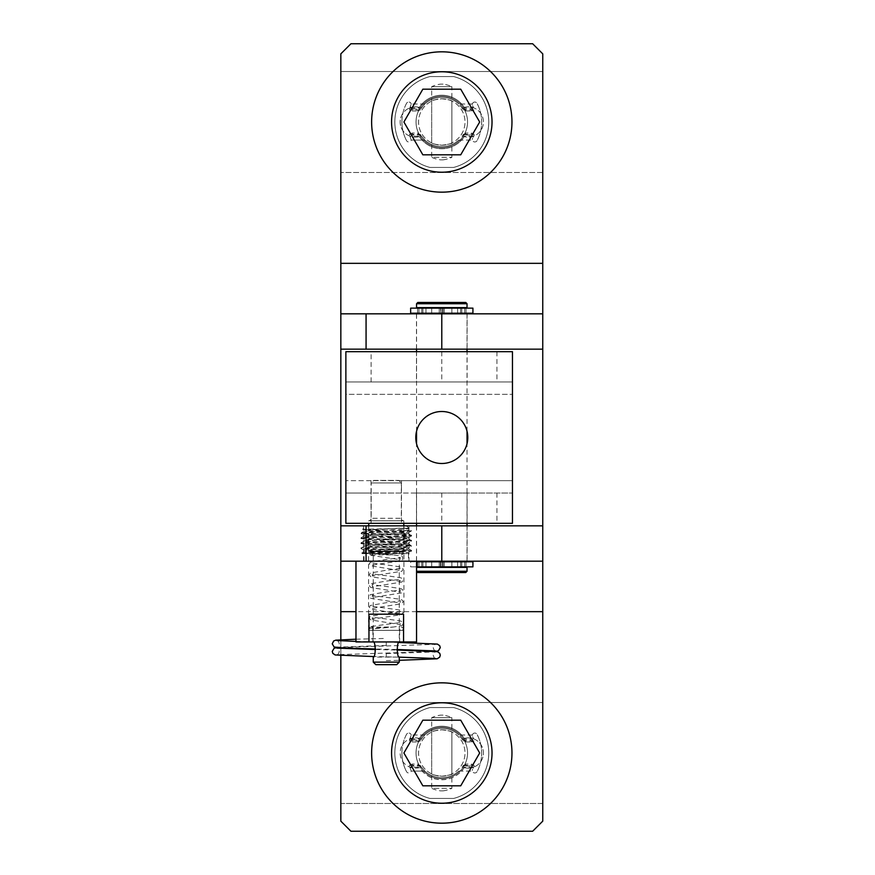 <?xml version="1.0" encoding="UTF-8"?>
<svg xmlns="http://www.w3.org/2000/svg" width="875" height="875" viewBox="0 0 875 875"><rect width="100%" height="100%" fill="white"/><g stroke="black" fill="none" stroke-linecap="round" stroke-linejoin="round"><path stroke-width="0.66" stroke-dasharray="4.38 3.28" d="M408.975 525.842L363.541 525.842L408.975 525.842L408.975 561.181L363.541 561.181L408.975 561.181M363.541 525.842L363.541 561.181M467.108 525.842L416.478 525.842L467.108 525.842L467.108 561.181L416.478 561.181L467.108 561.181M416.478 525.842L416.478 561.181M467.108 313.819L416.478 313.819L467.108 313.819L467.108 349.158L416.478 349.158L467.108 349.158M416.478 313.819L416.478 349.158M464.22 767.594A15.148 15.148 0 0 0 468.289 768.152A15.148 15.148 0 0 1 464.22 767.594A26.753 26.753 0 0 1 419.366 767.594A15.148 15.148 0 0 1 400.148 753.003A15.148 15.148 0 0 1 415.286 737.866A15.148 15.148 0 0 0 400.148 753.003A15.148 15.148 0 0 0 419.366 767.594A26.753 26.753 0 0 0 464.22 767.594M468.289 768.152A15.148 15.148 0 0 0 483.438 753.003A15.148 15.148 0 0 0 468.289 737.866A15.148 15.148 0 0 1 483.438 753.003A15.148 15.148 0 0 1 468.289 768.152M419.366 738.423A15.148 15.148 0 0 0 415.286 737.866A15.148 15.148 0 0 1 419.366 738.423A26.753 26.753 0 0 1 464.22 738.423A26.753 26.753 0 0 0 419.366 738.423M464.22 107.406A26.753 26.753 0 0 0 441.788 95.244A26.753 26.753 0 0 1 464.22 107.406A15.148 15.148 0 0 1 483.438 121.997A15.148 15.148 0 0 1 464.22 136.577A15.148 15.148 0 0 0 483.438 121.997A15.148 15.148 0 0 0 464.22 107.406M415.286 106.848A15.148 15.148 0 0 0 400.148 121.997A15.148 15.148 0 0 0 415.286 137.134A15.148 15.148 0 0 1 400.148 121.997A15.148 15.148 0 0 1 419.366 107.406A15.148 15.148 0 0 0 415.286 106.848M532.656 43.75L350.93 43.75L340.834 53.845L340.834 71.509L542.752 71.509L542.752 53.845L532.656 43.75M415.286 137.134A15.148 15.148 0 0 0 419.366 136.577A15.148 15.148 0 0 1 415.286 137.134M464.22 136.577A26.753 26.753 0 0 1 419.366 136.577A26.753 26.753 0 0 0 464.22 136.577M441.788 95.244A26.753 26.753 0 0 0 419.366 107.406A26.753 26.753 0 0 1 441.788 95.244M340.834 702.527L340.834 71.509L542.752 71.509L542.752 172.473L340.834 172.473L542.752 172.473L542.752 803.491L340.834 803.491L340.834 702.527L542.752 702.527L340.834 702.527M468.289 737.866A15.148 15.148 0 0 0 464.22 738.423A15.148 15.148 0 0 1 468.289 737.866M542.752 349.158L340.834 349.158M542.752 525.842L340.834 525.842M340.834 561.181L542.752 561.181M340.834 639.756L340.834 655.495M350.93 831.25L532.656 831.25L542.752 821.155L542.752 803.491L340.834 803.491L340.834 821.155L350.93 831.25M542.752 313.819L340.834 313.819M467.786 437.5A25.998 25.998 0 0 0 441.788 411.502A25.998 25.998 0 0 0 415.789 437.5A25.998 25.998 0 0 0 441.788 463.498A25.998 25.998 0 0 0 467.786 437.5M401.483 480.659L371.044 480.659L371.098 493.03L401.428 493.03L401.483 480.659L401.483 523.316L371.044 523.316L401.483 523.316M371.044 480.659L371.044 523.316M467.108 493.03L416.478 493.03L467.108 493.03L467.108 523.316L416.478 523.316L467.108 523.316M416.478 493.03L416.478 523.316M467.108 351.684L416.478 351.684L467.108 351.684L467.108 381.97L416.478 381.97L467.108 381.97M416.478 351.684L416.478 381.97M441.788 523.316L371.12 523.316L371.12 493.03L345.877 493.03L441.788 493.03L441.788 523.316L512.466 523.316L512.466 493.03L441.788 493.03M371.098 480.659L345.877 480.659L345.877 394.341L512.466 394.341L345.877 394.341L345.877 381.97L512.466 381.97L512.466 351.684L345.877 351.684L345.877 381.97L512.466 381.97L512.466 493.03L401.428 493.03M401.428 480.659L512.466 480.659L345.877 480.659L345.877 523.316L371.12 523.316M467.031 571.277L416.555 571.277L416.555 567.361L467.031 567.361M417.812 572.534L465.773 572.534M419.584 567.361L466.025 567.361L419.584 567.361M419.584 561.805L466.025 561.805L419.584 561.805M419.584 313.195L466.025 313.195L419.584 313.195M419.584 307.639L466.025 307.639L419.584 307.639M465.773 302.466L417.812 302.466M416.555 303.723L467.031 303.723M467.031 307.639L416.555 307.639M418.655 561.805L467.031 561.805L418.655 561.805M418.655 313.195L467.031 313.195L418.655 313.195M364.055 553.602L408.472 553.602L364.055 553.602L364.055 561.181L408.472 561.181L364.055 561.181M408.472 553.602L408.472 561.181M366.067 525.842L406.459 525.842L366.067 525.842L362.633 529.32L370.344 530.578L408.767 532.47L363.759 534.986L408.767 537.513L363.759 540.039L408.767 542.566L363.759 545.092L408.767 547.608L363.759 550.134L402.183 552.027L408.734 552.705L394.877 553.602L407.061 553.602L361.025 552.978L361.025 553.602L368.419 553.602M406.459 525.842L408.767 528.161L362.622 529.288C360.828 529.845 412.727 530.37 411.502 530.884L408.734 532.514M404.206 528.161L408.734 528.631L411.502 530.884L404.108 530.884C408.461 530.403 410.43 529.911 410.014 529.397L404.206 528.161L408.767 528.686L402.183 529.309L363.759 531.202L408.767 533.728L363.792 536.211L408.767 538.781L363.759 541.297L408.767 543.823L363.759 546.35L408.767 548.877L363.759 551.392L407.061 553.602L408.767 553.602L408.767 552.661M399.634 630.339L372.881 630.339L399.634 630.339L399.634 641.944L372.881 641.944L399.634 641.944M372.881 630.339L372.881 641.944M403.933 525.842L368.594 525.842L403.933 525.842L403.933 630.339L368.594 630.339L403.933 630.339M368.594 525.842L368.594 630.339M416.555 561.181L355.972 561.181L416.555 561.181M404.108 530.884C389.648 531.519 359.855 532.153 361.025 532.788C359.461 533.619 413.066 534.461 411.502 535.303C413.066 536.145 359.461 536.987 361.025 537.83C359.461 538.672 413.066 539.514 411.502 540.356C413.066 541.198 359.461 542.041 361.025 542.883C359.461 543.725 413.066 544.556 411.502 545.398C413.066 546.241 359.461 547.083 361.025 547.925C359.461 548.767 413.066 549.609 411.502 550.452C413.066 551.294 359.461 552.136 361.025 552.978L363.792 551.348M408.734 548.822L411.502 550.452L408.734 552.705M363.759 545.092L363.759 546.35L361.025 548.559C359.461 549.402 413.066 550.244 411.502 551.086C413.066 551.928 359.461 552.759 361.025 553.602L394.877 553.602M399.853 528.161L363.759 529.944L363.759 531.202L361.025 533.411L363.792 535.041M411.502 530.884C413.066 531.727 359.461 532.569 361.025 533.411C359.461 534.253 413.066 535.095 411.502 535.938L408.734 537.556M363.792 536.211L361.025 537.83L363.792 540.083M408.734 533.684L411.502 535.938C413.066 536.78 359.461 537.622 361.025 538.464C359.461 539.306 413.066 540.148 411.502 540.991L408.734 542.609M363.792 541.253L361.025 542.883L363.792 545.136M408.734 538.727L411.502 540.991C413.066 541.822 359.461 542.664 361.025 543.506C359.461 544.348 413.066 545.191 411.502 546.033L408.734 547.663M408.734 543.78L411.502 546.033C413.066 546.875 359.461 547.717 361.025 548.559L363.792 550.178L363.759 551.392M355.972 641.944L368.966 641.944L368.966 614.184L403.561 614.184L368.966 614.184L403.561 614.184L403.561 641.944L416.555 641.944M403.561 641.944L368.966 641.944M403.802 523.316L403.802 520.789A2.527 2.527 0 0 1 401.33 518.273L371.197 518.273L401.33 518.273L401.33 482.934L371.197 482.934L371.197 518.273A2.527 2.527 0 0 1 368.725 520.789L403.802 520.789L368.725 520.789L368.725 523.316M370.737 551.086L401.789 551.086L370.737 551.086A2.527 2.527 0 0 1 373.264 553.602L373.264 641.944L399.263 641.944C396.67 641.473 396.681 657.562 399.263 657.092L373.264 657.092C375.845 657.562 375.845 641.473 373.264 641.944M401.789 551.086A2.527 2.527 0 0 0 399.263 553.602L399.263 641.944M373.713 480.408L398.803 480.408L401.33 482.934L371.197 482.934L373.713 480.408L398.803 480.408M368.725 525.842L368.725 551.086L403.802 551.086L368.725 551.086M403.802 525.842L403.802 551.086M375.791 664.661L396.736 664.661M399.263 662.134L373.264 662.134M386.258 657.092L386.258 653.559L386.258 657.092M386.258 641.944L386.258 645.477L386.258 641.944M400.498 551.589L372.028 551.589L400.498 551.589A1.772 1.772 0 0 0 401.406 554.87A1.772 1.772 0 0 0 402.314 551.589L370.213 551.589L402.314 551.589M400.498 630.339L372.028 630.339L400.498 630.339A1.772 1.772 0 0 1 401.406 627.058A1.772 1.772 0 0 1 402.314 630.339L370.213 630.339A1.772 1.772 0 0 1 369.348 628.819C368.55 628.239 383.939 627.67 393.225 627.058L372.881 628.819A1.772 1.772 0 0 0 371.12 627.058A1.772 1.772 0 0 0 369.348 628.819L370.311 627.113L372.105 626.38L386.258 624.356C402.511 622.519 399.634 622.212 400.225 622.223L400.225 624.608L370.694 619.938L369.348 617.969L370.311 616.295L386.258 613.539C402.511 611.702 399.634 611.395 400.225 611.406L400.225 613.791L370.694 609.12L369.348 607.152L370.311 605.478L386.258 602.711C402.511 600.884 399.634 600.578 400.225 600.589L400.225 602.973L370.694 598.303L369.348 596.334L370.311 594.661L386.258 591.894C402.511 590.067 399.634 589.761 400.225 589.772L400.225 592.156L370.694 587.486L369.348 585.517L370.311 583.844L386.258 581.077C402.511 579.25 399.634 578.944 400.225 578.955L400.225 581.339L370.694 576.669L369.348 574.7L370.311 573.027L386.258 570.259C402.511 568.433 399.634 568.127 400.225 568.138L400.225 570.522L370.694 565.852L369.348 563.883L370.311 562.209L386.258 559.442C402.511 557.605 399.634 557.309 400.225 557.32L400.225 559.705L372.105 555.548L370.694 555.034L369.348 553.098A1.772 1.772 0 0 0 371.12 554.87A1.772 1.772 0 0 0 372.881 553.098L393.214 554.859C383.961 554.258 368.517 553.678 369.348 553.098A1.772 1.772 0 0 1 370.213 551.589M370.213 630.339L402.314 630.339M371.12 554.87L393.225 554.87C400.509 555.953 403.638 556.697 402.566 557.091L402.675 559.803L400.509 560.93L372.302 565.108L372.302 562.723C372.881 562.712 370.016 563.019 386.258 564.856L400.422 566.88L402.216 567.623L403.178 569.286L401.822 571.266L372.302 575.925L372.302 573.541C372.881 573.53 370.016 573.836 386.258 575.673L400.422 577.697L402.216 578.441L403.178 580.103L401.822 582.083L372.302 586.742L372.302 584.358C372.881 584.347 370.016 584.653 386.258 586.491L400.422 588.514L402.216 589.258L403.178 590.92L401.822 592.9L372.302 597.559L372.302 595.175C372.881 595.164 370.016 595.47 386.258 597.308L400.422 599.331L402.216 600.075L403.178 601.737L401.822 603.717L372.302 608.377L372.302 605.992C372.881 605.981 370.016 606.288 386.258 608.125L400.422 610.148L402.216 610.892L403.178 612.555L401.822 614.534L372.302 619.194L372.302 616.809C372.881 616.798 370.016 617.105 386.258 618.942L400.422 620.966L402.216 621.709L403.178 623.372C401.362 625.188 406.722 624.914 393.181 627.069L371.12 627.058M372.028 551.589A1.772 1.772 0 0 1 372.881 553.098M372.028 630.339A1.772 1.772 0 0 0 372.881 628.819M439.272 561.805L431.692 561.805L439.272 561.805L439.272 566.858L431.692 566.858L439.272 566.858M431.692 561.805L431.692 566.858M451.883 561.805L444.314 561.805L451.883 561.805L451.883 566.858L444.314 566.858L451.883 566.858M444.314 561.805L444.314 566.858M416.555 525.842L416.555 561.805L410.648 561.805L410.648 566.858L472.927 566.858M416.555 566.858L410.648 566.858M410.648 561.805L472.927 561.805M441.044 561.805L441.044 566.858M417.561 561.805L417.561 566.858L417.561 561.805M466.025 561.805L466.025 566.858L466.025 561.805M442.542 561.805L442.542 566.858M440.53 561.805L440.53 566.858M443.056 561.805L443.056 566.858M439.272 308.142L431.692 308.142L439.272 308.142L439.272 313.195L431.692 313.195L439.272 313.195M431.692 308.142L431.692 313.195M451.883 308.142L444.314 308.142L451.883 308.142L451.883 313.195L444.314 313.195L451.883 313.195M444.314 308.142L444.314 313.195M410.648 308.142L472.927 308.142M443.056 308.142L443.056 313.195L472.927 313.195M441.044 308.142L441.044 313.195L417.561 313.195L443.056 313.195M417.561 308.142L417.561 313.195L417.561 308.142M466.025 308.142L466.025 313.195L466.025 308.142M442.542 308.142L442.542 313.195M440.53 308.142L441.044 313.195M410.648 313.195L440.53 313.195M451.883 732.091C451.292 731.292 447.923 730.516 441.788 729.783C435.641 730.527 432.272 731.292 431.692 732.091C432.283 731.292 435.652 730.516 441.788 729.783C447.934 730.527 451.303 731.292 451.883 732.091L451.883 773.916C451.303 774.714 447.934 775.491 441.788 776.223C435.641 775.491 432.272 774.714 431.692 773.916C432.294 774.725 435.652 775.491 441.788 776.223C447.934 775.491 451.303 774.714 451.883 773.916M431.692 732.091L431.692 773.916M441.788 729.783A23.22 23.22 0 0 1 465.008 753.003A23.22 23.22 0 0 1 441.788 776.223A23.22 23.22 0 0 1 418.567 753.003A23.22 23.22 0 0 1 441.788 729.783A23.22 23.22 0 0 1 465.008 753.003A23.22 23.22 0 0 1 441.788 776.223A23.22 23.22 0 0 1 418.567 753.003A23.22 23.22 0 0 1 441.788 729.783M441.788 803.228A50.225 50.225 0 0 0 492.023 753.003A50.225 50.225 0 0 0 441.788 702.778A50.225 50.225 0 0 0 391.562 753.003A50.225 50.225 0 0 0 441.788 803.228M460.731 785.816L479.675 753.003L460.731 720.191L422.844 720.191L403.9 753.003L422.844 785.816L460.731 785.816M441.788 727.256A25.747 25.747 0 0 1 467.534 753.003A25.747 25.747 0 0 1 441.788 778.75A25.747 25.747 0 0 1 416.041 753.003A25.747 25.747 0 0 1 441.788 727.256A25.747 25.747 0 0 1 467.534 753.003A25.747 25.747 0 0 1 441.788 778.75A25.747 25.747 0 0 1 416.041 753.003A25.747 25.747 0 0 1 441.788 727.256A25.747 25.747 0 0 1 467.534 753.003A25.747 25.747 0 0 1 441.788 778.75A25.747 25.747 0 0 1 416.041 753.003A25.747 25.747 0 0 1 441.788 727.256A25.747 25.747 0 0 1 467.534 753.003A25.747 25.747 0 0 1 441.788 778.75A25.747 25.747 0 0 1 416.041 753.003A25.747 25.747 0 0 1 441.788 727.256M441.788 823.178A70.164 70.164 0 0 1 371.623 753.003A70.164 70.164 0 0 1 441.788 682.839A70.164 70.164 0 0 1 511.962 753.003A70.164 70.164 0 0 1 441.788 823.178A70.164 70.164 0 0 1 371.623 753.003A70.164 70.164 0 0 1 441.788 682.839A70.164 70.164 0 0 1 511.962 753.003A70.164 70.164 0 0 1 441.788 823.178A70.164 70.164 0 0 1 371.623 753.003A70.164 70.164 0 0 1 441.788 682.839A70.164 70.164 0 0 1 511.962 753.003A70.164 70.164 0 0 1 441.788 823.178M455.875 731.456A25.747 25.747 0 0 0 420.241 738.927A25.747 25.747 0 0 0 427.711 774.561A25.747 25.747 0 0 0 463.345 767.091A25.747 25.747 0 0 0 455.875 731.456A25.747 25.747 0 0 0 420.241 738.927A25.747 25.747 0 0 0 427.711 774.561A25.747 25.747 0 0 0 463.345 767.091A25.747 25.747 0 0 0 455.875 731.456M480.167 694.258A70.164 70.164 0 0 0 383.053 714.623A70.164 70.164 0 0 0 403.408 811.748A70.164 70.164 0 0 0 500.533 791.383A70.164 70.164 0 0 0 480.167 694.258A70.164 70.164 0 0 0 383.053 714.623A70.164 70.164 0 0 0 403.408 811.748A70.164 70.164 0 0 0 500.533 791.383A70.164 70.164 0 0 0 480.167 694.258M443.056 790.869A30.286 30.286 0 0 0 451.883 788.331L451.883 717.675L431.692 717.675L451.883 717.675A30.286 30.286 0 0 0 443.056 715.148L440.53 715.148A30.286 30.286 0 0 0 431.692 717.675L431.692 788.331L451.883 788.331L431.692 788.331A30.286 30.286 0 0 0 440.53 790.869L443.056 790.869L440.53 790.869M440.53 715.148L443.056 715.148M451.883 101.084C451.292 100.275 447.923 99.509 441.788 98.777C435.641 99.509 432.272 100.286 431.692 101.084C432.283 100.286 435.652 99.509 441.788 98.777C447.934 99.509 451.303 100.286 451.883 101.084L451.883 142.909C451.303 143.708 447.934 144.473 441.788 145.217C435.641 144.473 432.272 143.708 431.692 142.909C432.294 143.708 435.652 144.484 441.788 145.217C447.934 144.473 451.303 143.708 451.883 142.909M431.692 101.084L431.692 142.909M441.788 98.777A23.22 23.22 0 0 1 465.008 121.997A23.22 23.22 0 0 1 441.788 145.217A23.22 23.22 0 0 1 418.567 121.997A23.22 23.22 0 0 1 441.788 98.777A23.22 23.22 0 0 1 465.008 121.997A23.22 23.22 0 0 1 441.788 145.217A23.22 23.22 0 0 1 418.567 121.997A23.22 23.22 0 0 1 441.788 98.777M441.788 172.222A50.225 50.225 0 0 0 492.023 121.997A50.225 50.225 0 0 0 441.788 71.772A50.225 50.225 0 0 0 391.562 121.997A50.225 50.225 0 0 0 441.788 172.222M460.731 154.809L479.675 121.997L460.731 89.184L422.844 89.184L403.9 121.997L422.844 154.809L460.731 154.809M441.788 96.25A25.747 25.747 0 0 1 467.534 121.997A25.747 25.747 0 0 1 441.788 147.744A25.747 25.747 0 0 1 416.041 121.997A25.747 25.747 0 0 1 441.788 96.25A25.747 25.747 0 0 1 467.534 121.997A25.747 25.747 0 0 1 441.788 147.744A25.747 25.747 0 0 1 416.041 121.997A25.747 25.747 0 0 1 441.788 96.25A25.747 25.747 0 0 1 467.534 121.997A25.747 25.747 0 0 1 441.788 147.744A25.747 25.747 0 0 1 416.041 121.997A25.747 25.747 0 0 1 441.788 96.25A25.747 25.747 0 0 1 467.534 121.997A25.747 25.747 0 0 1 441.788 147.744A25.747 25.747 0 0 1 416.041 121.997A25.747 25.747 0 0 1 441.788 96.25M441.788 192.161A70.164 70.164 0 0 1 371.623 121.997A70.164 70.164 0 0 1 441.788 51.822A70.164 70.164 0 0 1 511.962 121.997A70.164 70.164 0 0 1 441.788 192.161A70.164 70.164 0 0 1 371.623 121.997A70.164 70.164 0 0 1 441.788 51.822A70.164 70.164 0 0 1 511.962 121.997A70.164 70.164 0 0 1 441.788 192.161A70.164 70.164 0 0 1 371.623 121.997A70.164 70.164 0 0 1 441.788 51.822A70.164 70.164 0 0 1 511.962 121.997A70.164 70.164 0 0 1 441.788 192.161M455.875 100.439A25.747 25.747 0 0 0 420.241 107.909A25.747 25.747 0 0 0 427.711 143.544A25.747 25.747 0 0 0 463.345 136.073A25.747 25.747 0 0 0 455.875 100.439A25.747 25.747 0 0 0 420.241 107.909A25.747 25.747 0 0 0 427.711 143.544A25.747 25.747 0 0 0 463.345 136.073A25.747 25.747 0 0 0 455.875 100.439M480.167 63.252A70.164 70.164 0 0 0 383.053 83.617A70.164 70.164 0 0 0 403.408 180.742A70.164 70.164 0 0 0 500.533 160.377A70.164 70.164 0 0 0 480.167 63.252A70.164 70.164 0 0 0 383.053 83.617A70.164 70.164 0 0 0 403.408 180.742A70.164 70.164 0 0 0 500.533 160.377A70.164 70.164 0 0 0 480.167 63.252M443.056 159.852A30.286 30.286 0 0 0 451.883 157.325L451.883 86.669L431.692 86.669L451.883 86.669A30.286 30.286 0 0 0 443.056 84.131L440.53 84.131A30.286 30.286 0 0 0 431.692 86.669L431.692 157.325L451.883 157.325L431.692 157.325A30.286 30.286 0 0 0 440.53 159.852L443.056 159.852L440.53 159.852M440.53 84.131L443.056 84.131M401.909 753.003A39.878 39.878 0 0 0 406.536 771.641A39.878 39.878 0 0 1 406.525 734.377A2.527 2.527 0 0 1 411.228 735.022A2.527 2.527 0 0 0 406.525 734.377A39.878 39.878 0 0 0 401.909 753.003M477.05 771.641A2.527 2.527 0 0 1 472.38 771.105A2.527 2.527 0 0 0 477.05 771.641A39.878 39.878 0 0 0 477.05 734.377A39.878 39.878 0 0 1 477.05 771.641M472.292 770.459L472.587 769.278L472.292 770.459M472.292 735.558L472.358 735.022A2.527 2.527 0 0 1 477.05 734.377A2.527 2.527 0 0 0 472.358 735.022L472.292 735.558M394.844 753.003A46.944 46.944 0 0 1 429.964 707.569L453.622 707.569A46.944 46.944 0 0 1 453.622 798.438L429.964 798.438A46.944 46.944 0 0 1 429.964 707.569L453.622 707.569A46.944 46.944 0 0 1 453.622 798.438L429.964 798.438A46.944 46.944 0 0 1 394.844 753.003M473.222 767.244L462.011 767.244L464.8 765.997L470.597 765.997L473.222 767.244L473.123 768.217L474.042 766.172L472.587 769.278L473.539 767.331M409.533 739.867L411.228 735.022L409.566 740.884L412.059 741.945L412.978 739.998L418.775 739.998L417.648 741.945L420.23 740.884L421.422 738.97L418.775 739.998M412.978 739.998L410.43 738.938L410.462 737.767L410.025 738.719M410.43 738.938L421.422 738.97M421.444 738.938L424.802 735.022A24.741 24.741 0 0 1 458.773 735.022A24.741 24.741 0 0 0 424.802 735.022L420.919 739.725M421.411 767.025L424.933 771.105L411.206 771.105A2.527 2.527 0 0 1 406.536 771.641A2.527 2.527 0 0 0 411.206 771.105L409.544 766.172L411.206 771.105L424.933 771.105A24.741 24.741 0 0 0 458.653 771.105A24.741 24.741 0 0 1 424.933 771.105L421.564 767.244L410.353 767.244L412.978 765.997L418.786 765.997L421.564 767.244M464.811 739.998L462.164 738.97L463.356 740.884L465.938 741.945L464.811 739.998L470.608 739.998L471.516 741.945L474.02 740.884L472.587 736.739L474.053 739.867M462.164 738.97L473.156 738.938L470.608 739.998M462.667 739.725L458.773 735.022L462.131 738.938M412.059 741.945L417.648 741.945M420.919 766.281L417.67 764.072L418.786 765.997M412.978 765.997L412.081 764.072L417.67 764.072M412.081 764.072L409.5 765.319L409.544 766.172M474.042 766.172L474.075 765.319L471.505 764.072L470.597 765.997M464.8 765.997L465.916 764.072L471.505 764.072M465.916 764.072L462.667 766.281M465.938 741.945L471.516 741.945M473.113 737.767L473.156 738.938M410.452 768.217L410.353 767.244M401.909 121.997A39.878 39.878 0 0 0 406.536 140.623A39.878 39.878 0 0 1 406.525 103.37A2.527 2.527 0 0 1 411.228 104.016A2.527 2.527 0 0 0 406.525 103.37A39.878 39.878 0 0 0 401.909 121.997M477.05 140.623A2.527 2.527 0 0 1 472.38 140.098A2.527 2.527 0 0 0 477.05 140.623A39.878 39.878 0 0 0 477.05 103.37A39.878 39.878 0 0 1 477.05 140.623M472.292 139.453L472.587 138.272L472.292 139.453M472.292 104.552L472.358 104.016A2.527 2.527 0 0 1 477.05 103.37A2.527 2.527 0 0 0 472.358 104.016L472.292 104.552M394.844 121.997A46.944 46.944 0 0 1 429.964 76.562L453.622 76.562A46.944 46.944 0 0 1 453.622 167.431L429.964 167.431A46.944 46.944 0 0 1 429.964 76.562L453.622 76.562A46.944 46.944 0 0 1 453.622 167.431L429.964 167.431A46.944 46.944 0 0 1 394.844 121.997M473.222 136.238L462.011 136.238L464.8 134.991L470.597 134.991L473.222 136.238L473.123 137.2L474.042 135.155L472.587 138.272L473.539 136.325M409.533 108.85L411.228 104.016L409.566 109.878L412.059 110.939L412.978 108.981L418.775 108.981L417.648 110.939L420.23 109.878L421.422 107.964L418.775 108.981M412.978 108.981L410.43 107.92L410.462 106.761L410.025 107.702M410.43 107.92L421.422 107.964M421.444 107.92L424.802 104.016A24.741 24.741 0 0 1 458.773 104.016A24.741 24.741 0 0 0 424.802 104.016L420.919 108.719M421.411 136.019L424.933 140.098L411.206 140.098A2.527 2.527 0 0 1 406.536 140.623A2.527 2.527 0 0 0 411.206 140.098L409.544 135.155L411.206 140.098L424.933 140.098A24.741 24.741 0 0 0 458.653 140.098A24.741 24.741 0 0 1 424.933 140.098L421.564 136.238L410.353 136.238L412.978 134.991L418.786 134.991L421.564 136.238M464.811 108.981L462.164 107.964L463.356 109.878L465.938 110.939L464.811 108.981L470.608 108.981L471.516 110.939L474.02 109.878L472.587 105.722L474.053 108.85M462.164 107.964L473.156 107.92L470.608 108.981M462.667 108.719L458.773 104.016L462.131 107.92M412.059 110.939L417.648 110.939M420.919 135.264L417.67 133.055L418.786 134.991M412.978 134.991L412.081 133.055L417.67 133.055M412.081 133.055L409.5 134.312L409.544 135.155M474.042 135.155L474.075 134.312L471.505 133.055L470.597 134.991M464.8 134.991L465.916 133.055L471.505 133.055M465.916 133.055L462.667 135.264M465.938 110.939L471.516 110.939M473.113 106.761L473.156 107.92M410.452 137.2L410.353 136.238M416.555 611.658L355.972 611.658M371.12 381.97L371.12 351.684M441.788 351.684L441.788 381.97M496.923 351.684L496.923 381.97M496.923 493.03L496.923 523.316M373.264 553.602L399.263 553.602L373.264 553.602M464.669 561.805L464.669 566.858M425.983 561.805L425.983 566.858M422.931 561.805L422.931 566.858M421.794 561.805L421.794 566.858M418.917 561.805L418.917 566.858M461.792 561.805L461.792 566.858M460.655 561.805L460.655 566.858M457.603 561.805L457.603 566.858M464.669 308.142L464.669 313.195M425.983 308.142L425.983 313.195M422.931 308.142L422.931 313.195M421.794 308.142L421.794 313.195M418.917 308.142L418.917 313.195M461.792 308.142L461.792 313.195M460.655 308.142L460.655 313.195M457.603 308.142L457.603 313.195M424.802 735.022L411.228 735.022L424.802 735.022M458.653 771.105L472.38 771.105L458.653 771.105M472.358 735.022L458.773 735.022L472.358 735.022M420.23 740.884L409.566 740.884M409.5 765.319L420.339 765.319M463.247 765.319L474.075 765.319M474.02 740.884L463.356 740.884M424.802 104.016L411.228 104.016L424.802 104.016M458.653 140.098L472.38 140.098L458.653 140.098M472.358 104.016L458.773 104.016L472.358 104.016M420.23 109.878L409.566 109.878M409.5 134.312L420.339 134.312M463.247 134.312L474.075 134.312M474.02 109.878L463.356 109.878M467.031 561.181L467.031 525.842M467.031 523.316L467.031 443.723M467.031 431.277L467.031 351.684M467.031 349.158L467.031 313.819M416.555 523.316L416.555 443.723M416.555 431.277L416.555 351.684M416.555 349.158L416.555 313.819M408.767 532.47L408.767 533.728M363.759 534.986L363.759 536.255M408.767 537.513L408.767 538.781M363.759 540.039L363.759 541.297M408.767 542.566L408.767 543.823M408.767 547.608L408.767 548.877M386.258 645.477L336.864 647.15C337.903 647.172 338.723 646.067 339.314 643.836C338.723 641.616 337.903 640.511 336.864 640.533M355.972 641.419L398.945 642.491M435.662 650.934C434.623 650.956 433.803 649.852 433.212 647.631C433.803 645.4 434.623 644.295 435.662 644.317L336.602 647.631M435.925 651.416L336.875 654.719C337.903 654.741 338.723 653.636 339.314 651.416C338.723 649.184 337.903 648.091 336.864 648.102M375.692 649.534L396.834 650.016M435.662 658.503C434.623 658.525 433.803 657.42 433.212 655.2C433.803 652.98 434.623 651.875 435.662 651.886L386.258 653.559M355.972 639.198L386.258 638.411M386.258 660.625L399.263 660.319M396.823 649.513L375.681 649.02M399.263 657.147L373.57 656.545"/><path stroke-width="1.31" d="M340.834 349.158L340.834 313.819L542.752 313.819L542.752 349.158L340.834 349.158L340.834 525.842L542.752 525.842L542.752 561.181L340.834 561.181L340.834 525.842M542.752 349.158L542.752 525.842M355.972 611.658L340.834 611.658L340.834 639.756M340.834 655.495L340.834 821.155L350.93 831.25L532.656 831.25L542.752 821.155L542.752 611.658L416.555 611.658M340.834 313.819L340.834 53.845L350.93 43.75L532.656 43.75L542.752 53.845L542.752 313.819M542.752 561.181L542.752 611.658M340.834 611.658L340.834 561.181M467.786 437.5A25.998 25.998 0 0 0 441.788 411.502A25.998 25.998 0 0 0 415.789 437.5A25.998 25.998 0 0 0 441.788 463.498A25.998 25.998 0 0 0 467.786 437.5M345.877 523.316L512.466 523.316L512.466 351.684L345.877 351.684L345.877 523.316M467.031 571.277L465.773 572.534L417.812 572.534L416.555 571.277L467.031 571.277L467.031 567.361L416.555 567.361M416.555 303.723L417.812 302.466L465.773 302.466L467.031 303.723L416.555 303.723L416.555 307.639L467.031 307.639L467.031 303.723M355.972 561.181L355.972 641.944L403.561 641.944L403.561 614.184L368.966 614.184L368.966 641.944M416.555 561.181L416.555 641.944L403.561 641.944M396.736 664.661L375.791 664.661L373.264 662.134L399.263 662.134L396.736 664.661M399.263 662.134L399.263 657.092C396.67 657.562 396.681 641.473 399.263 641.944L398.945 642.491L437.423 644.098L439.72 645.717L440.278 647.631L438.419 650.77L435.925 651.416M373.264 641.944C375.845 641.473 375.845 657.562 373.264 657.092L373.57 656.545L335.103 654.948L332.806 653.319L332.248 651.416L334.108 648.277L336.602 647.631M368.725 523.316L368.725 525.842M403.802 523.316L403.802 525.842M373.264 657.092L373.264 662.134M416.555 566.858L472.927 566.858L472.927 561.805L416.555 561.805M472.927 308.142L410.648 308.142L410.648 313.195L472.927 313.195L472.927 308.142M441.788 803.228A50.225 50.225 0 0 0 492.023 753.003A50.225 50.225 0 0 0 441.788 702.778A50.225 50.225 0 0 0 391.562 753.003A50.225 50.225 0 0 0 441.788 803.228M422.844 785.816L460.731 785.816L479.675 753.003L460.731 720.191L422.844 720.191L403.9 753.003L422.844 785.816M441.788 682.839A70.164 70.164 0 0 1 511.962 753.003A70.164 70.164 0 0 1 441.788 823.178A70.164 70.164 0 0 1 371.623 753.003A70.164 70.164 0 0 1 441.788 682.839M441.788 172.222A50.225 50.225 0 0 0 492.023 121.997A50.225 50.225 0 0 0 441.788 71.772A50.225 50.225 0 0 0 391.562 121.997A50.225 50.225 0 0 0 441.788 172.222M422.844 154.809L460.731 154.809L479.675 121.997L460.731 89.184L422.844 89.184L403.9 121.997L422.844 154.809M441.788 51.822A70.164 70.164 0 0 1 511.962 121.997A70.164 70.164 0 0 1 441.788 192.161A70.164 70.164 0 0 1 371.623 121.997A70.164 70.164 0 0 1 441.788 51.822M340.834 263.342L542.752 263.342M441.788 349.158L441.788 313.819M366.067 313.819L366.067 349.158M441.788 561.181L441.788 525.842M366.067 525.842L366.067 561.181M467.031 561.805L467.031 561.181M467.031 525.842L467.031 523.316M467.031 443.723L467.031 431.277M467.031 351.684L467.031 349.158M467.031 313.819L467.031 313.195M416.555 525.842L416.555 523.316M416.555 443.723L416.555 431.277M416.555 351.684L416.555 349.158M416.555 313.819L416.555 313.195M336.875 640.533L355.972 641.419M336.875 648.112L375.692 649.534M396.834 650.016L437.423 651.667L439.72 653.286L440.278 655.2L439.72 657.114L437.183 658.788L399.263 660.319M375.681 649.02L343.197 648.036L334.108 646.986L332.248 643.836L333.648 641.003L335.781 640.161L355.972 639.198M435.641 650.934L396.823 649.513M435.641 658.503L399.263 657.147"/></g></svg>
